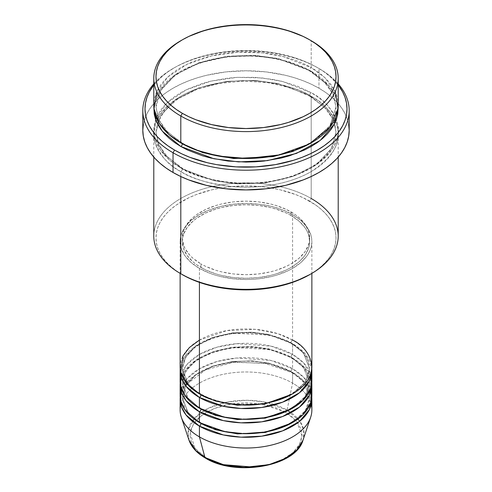 <?xml version="1.0" encoding="UTF-8"?>
<svg xmlns="http://www.w3.org/2000/svg" width="492" height="492" viewBox="0 0 492 492"><rect width="100%" height="100%" fill="white"/><g stroke="black" fill="none" stroke-linecap="round" stroke-linejoin="round"><path stroke-width="0.37" stroke-dasharray="2.46 1.84" d="M268.134 464.762L282.045 459.805L292.992 452.628L299.677 444.202L301.934 435.654L296.645 421.373L285.557 412.259L277.082 408.243L267.408 405.26L256.916 403.422L246 402.8L235.084 403.422L224.592 405.26L214.918 408.243L206.443 412.259L199.481 417.154L194.315 422.739L191.13 428.796L190.053 435.1L191.13 441.404L194.315 447.462L199.481 453.046L206.443 457.941A2.196 1.267 -60 0 1 205.348 458.052A2.196 1.267 120 0 0 206.443 457.941L223.866 464.762M267.408 464.94L277.082 461.957L285.557 457.941L292.519 453.046L297.685 447.462L300.87 441.404L301.947 435.1L300.87 428.796L297.685 422.739L292.519 417.154L285.557 412.259A2.196 1.267 120 0 0 287.057 410.07L300.095 421.589L303.718 430.113L303.017 440.125A58.068 33.524 0 0 0 287.057 410.07L292.574 383.114A65.867 38.025 180 0 1 311.202 404.627M311.867 410.002A65.867 38.025 0 0 0 292.574 383.114L292.574 372.358A65.867 38.025 180 0 0 222.236 363.779A65.867 38.025 180 0 0 180.207 397.456L184.469 385.685L195.841 374.603L213.245 366.257L233.534 361.909L269.936 363.822L292.574 372.358A2.196 1.267 -60 0 1 291.479 372.469A2.196 1.267 -60 0 1 291.024 371.46L268.57 363.084L251.898 360.851L232.384 361.546L212.495 366.196L195.865 374.793L185.546 385.919L182.329 397.456L188.239 412.917L200.213 422.997L188.239 412.917L182.329 397.456L185.546 385.919L195.865 374.793L212.495 366.196L232.384 361.546L251.898 360.851L268.57 363.084L291.024 371.46A2.196 1.267 -60 0 1 292.574 368.772L292.574 358.016A65.867 38.025 180 0 0 222.236 349.443A65.867 38.025 180 0 0 180.207 383.114L184.469 371.343L195.841 360.261L213.245 351.915L233.534 347.567L269.936 349.48L292.574 358.016A2.196 1.267 -60 0 1 291.479 358.127A2.196 1.267 -60 0 1 291.024 357.118L268.57 348.742L251.898 346.509L232.384 347.204L212.495 351.854L195.865 360.452L185.546 371.577L182.329 383.114L188.239 398.575L200.213 408.655L188.239 398.575L182.329 383.114L185.546 371.577L195.865 360.452L212.495 351.854L232.384 347.204L251.898 346.509L268.57 348.742L291.024 357.118A2.196 1.267 -60 0 1 292.574 354.431L292.574 343.674A65.867 38.025 180 0 0 222.236 335.101A65.867 38.025 180 0 0 180.207 368.772L184.469 357.001L195.841 345.919L213.245 337.573L233.534 333.225L269.936 335.138L292.574 343.674A2.196 1.267 -60 0 1 291.479 343.785A2.196 1.267 -60 0 1 291.024 342.776L268.57 334.4L251.898 332.174L232.384 332.863L212.495 337.512L195.865 346.11L185.546 357.241L182.329 368.772L188.239 384.24L200.213 394.32L188.239 384.24L182.329 368.772L185.546 357.241L195.865 346.11L212.495 337.512L232.384 332.863L251.898 332.174L268.57 334.4L291.024 342.776A2.196 1.267 -60 0 1 292.574 340.089L277.673 333.637L255.317 329.332L226.824 330.599L199.426 340.089M199.426 393.871A2.196 1.267 -60 0 1 200.521 393.76A2.196 1.267 -60 0 1 200.976 394.768A2.196 1.267 120 0 0 200.521 393.76A2.196 1.267 120 0 0 199.426 393.871M311.867 381.318A65.867 38.025 0 0 0 292.574 354.431L271.08 346.159L236.683 343.674L217.046 347.161L199.426 354.431L186.837 364.609L180.798 375.943M199.426 408.212A2.196 1.267 -60 0 1 200.521 408.102A2.196 1.267 -60 0 1 200.976 409.104A2.196 1.267 120 0 0 200.521 408.102A2.196 1.267 120 0 0 199.426 408.212M311.867 395.66A65.867 38.025 0 0 0 292.574 368.772L271.08 360.501L236.683 358.016L217.046 361.503L199.426 368.772L186.837 378.945L180.798 390.285M199.426 422.554A2.196 1.267 -60 0 1 200.521 422.443A2.196 1.267 -60 0 1 200.976 423.446A2.196 1.267 120 0 0 200.521 422.443A2.196 1.267 120 0 0 199.426 422.554M338.213 236.117A92.213 53.241 0 0 0 311.202 198.473L309.652 201.16A90.018 51.974 0 0 0 182.347 201.16A90.018 51.974 0 0 0 182.347 274.659L176.419 270.877L171.155 266.781L166.61 262.408L162.834 257.796L159.857 252.993L157.711 248.048L156.419 243.005L155.982 237.907L156.419 232.814L157.711 227.771L159.857 222.821L162.834 218.024L166.61 213.411L171.155 209.038L176.419 204.936L188.891 197.735L195.988 194.697L211.554 189.894L219.869 188.178L228.436 186.935L246 185.939L263.564 186.935L272.131 188.178L280.446 189.894L296.012 194.697L303.109 197.735L315.581 204.936L320.846 209.038L325.39 213.411L329.166 218.024L332.143 222.821L334.289 227.771L335.581 232.814L336.018 237.907L335.581 243.005L334.289 248.048L332.143 252.993L329.166 257.796L325.39 262.408L320.846 266.781L315.581 270.877L309.652 274.659A90.018 51.974 0 0 0 309.652 201.16L311.202 198.473L311.202 96.291A2.196 1.267 -60 0 1 310.108 96.401A2.196 1.267 -60 0 1 309.652 95.393L277.906 83.548L254.339 80.393L226.744 81.377L198.627 87.951L175.121 100.104L160.527 115.835L155.982 132.145L158.492 144.322L164.771 154.537L182.347 168.891A2.196 1.267 -60 0 1 180.798 171.579C168.59 165.54 159.9 155.503 154.716 141.462C150.214 125.792 158.91 110.731 180.798 96.291C202.673 83.363 235.035 78.923 259.038 81.229C283.355 84.224 300.741 89.243 311.202 96.291A92.213 53.241 180 0 1 338.213 133.935A92.213 53.241 180 0 1 281.289 183.122A92.213 53.241 180 0 1 180.798 171.579L180.798 176.523L180.798 171.579A92.213 53.241 180 0 1 153.787 133.935A92.213 53.241 180 0 1 210.711 84.747A92.213 53.241 180 0 1 311.202 96.291L311.202 198.473A92.213 53.241 0 0 0 210.711 186.929A92.213 53.241 0 0 0 153.787 236.117M318.964 68.505L317.414 67.607A100.995 58.308 180 0 1 338.213 85.055L329.972 76.444L324.068 71.85L317.414 67.607L310.071 63.763L302.106 60.356L293.607 57.416L275.317 53.038L265.705 51.648L246 50.528L226.295 51.648L216.683 53.038L198.393 57.416L189.894 60.356L181.929 63.763L174.586 67.607L167.932 71.85L162.028 76.444L153.787 85.055A100.995 58.308 180 0 1 174.586 67.607A100.995 58.308 180 0 1 317.414 67.607L318.964 68.505A103.191 59.575 0 0 0 318.964 68.505A103.191 59.575 180 0 1 338.213 83.892A103.191 59.575 0 0 0 318.97 68.505L318.964 88.222L318.964 68.505A103.191 59.575 0 0 0 173.03 68.505A103.191 59.575 0 0 0 153.787 83.892A103.191 59.575 180 0 1 318.964 68.505L317.414 67.607M182.347 143.793A2.196 1.267 120 0 0 181.892 142.791A2.196 1.267 120 0 0 180.798 142.895A2.196 1.267 -60 0 1 181.892 142.791A2.196 1.267 -60 0 1 182.347 143.793L164.771 129.445L158.492 119.224L155.982 107.047L160.527 90.737L175.121 75.005L198.627 62.853L226.744 56.279L254.339 55.301L277.906 58.45L309.652 70.294A2.196 1.267 -60 0 1 311.202 67.607L282.918 56.469L262.39 52.865L238.011 52.214L211.769 55.817L187.12 64.28L167.938 76.912L156.776 91.807M338.213 105.251A92.213 53.241 0 0 0 311.202 67.607A2.196 1.267 120 0 0 309.652 70.294L327.229 84.649L333.508 94.864L336.018 107.047L329.886 125.897L310.421 143.344L329.886 125.897L336.018 107.047L333.508 94.864L327.229 84.649L309.652 70.294A2.196 1.267 120 0 0 310.108 71.303A2.196 1.267 120 0 0 311.202 71.192L304.499 67.687L289.468 61.887L272.765 57.89L263.989 56.623L255.04 55.854L236.959 55.854L219.235 57.89L210.711 59.655L202.532 61.887L187.501 67.687L180.798 71.192L174.722 75.067L169.328 79.261L164.679 83.745L160.804 88.468L157.76 93.382L155.558 98.449L153.842 107.047L159.433 90.497L175.09 74.802L199.377 62.908L227.901 56.635L255.643 55.891L279.278 59.188L311.202 71.192A2.196 1.267 -60 0 1 310.108 71.303A2.196 1.267 -60 0 1 309.652 70.294L277.906 58.45L254.339 55.301L226.744 56.279L198.627 62.853L175.121 75.005L160.527 90.737L155.982 107.047L158.393 118.996L164.463 129.064L181.579 143.344M155.687 119.593L154.254 135.712L159.931 149.451L169.586 160.146L180.798 167.993A2.196 1.267 -60 0 1 181.892 167.889A2.196 1.267 -60 0 1 182.347 168.891L164.771 154.537L158.492 144.322L155.982 132.145L160.527 115.835L175.121 100.104L198.627 87.951L226.744 81.377L254.339 80.393L277.906 83.548L309.652 95.393A2.196 1.267 -60 0 1 311.202 92.705L282.648 81.494L261.892 77.908L237.255 77.355L210.81 81.143L186.13 89.858L167.157 102.742L156.388 117.803M311.867 366.983A65.867 38.025 0 0 0 292.574 340.089A2.196 1.267 120 0 0 291.024 342.776L303.453 352.93L309.671 368.772L305.391 382.026L291.787 394.32L305.391 382.026L309.671 368.772L303.453 352.93L291.024 342.776A2.196 1.267 120 0 0 291.479 343.785A2.196 1.267 120 0 0 292.574 343.674A65.867 38.025 180 0 1 311.793 368.772L304.899 353.545L292.574 343.674L292.574 354.431A65.867 38.025 0 0 0 220.797 346.19A65.867 38.025 0 0 0 180.133 381.318M199.426 268.386L199.426 282.383L199.426 268.386L209.407 273.115L214.949 275.034L220.797 276.627L233.153 278.792L246 279.524L252.458 279.339L258.847 278.792L271.203 276.627L277.051 275.034L287.783 270.889L292.574 268.386L300.766 262.623L306.854 256.049L309.031 252.531L310.6 248.915L311.547 245.219L311.867 241.492A65.867 38.025 180 0 1 271.203 276.627A65.867 38.025 180 0 1 199.426 268.386A65.867 38.025 180 0 1 180.133 241.492L180.453 245.219L181.4 248.915L185.146 256.049L191.234 262.623L199.426 268.386M292.574 214.604A65.867 38.025 180 0 1 311.867 241.492L311.547 237.765L310.6 234.075L306.854 226.941L300.766 220.367L292.574 214.604L282.592 209.875L271.203 206.363L258.847 204.198L246 203.467L233.153 204.198L220.797 206.363L209.407 209.875L199.426 214.604L191.234 220.367L185.146 226.941L181.4 234.075L180.453 237.765L180.133 241.492A65.867 38.025 180 0 1 220.797 206.363A65.867 38.025 180 0 1 292.574 214.604L292.574 340.089L292.574 214.604M200.976 263.903L200.976 267.488A63.671 36.759 0 0 0 270.366 275.458A63.671 36.759 0 0 0 309.671 241.492A63.671 36.759 0 0 0 291.024 215.502L291.024 211.917A63.671 36.759 180 0 1 309.671 237.907A63.671 36.759 180 0 1 270.366 271.873A63.671 36.759 180 0 1 200.976 263.903L205.607 266.326L215.988 270.329L221.634 271.873L233.577 273.964L246 274.671L258.423 273.964L270.366 271.873L276.012 270.329L286.393 266.326L291.024 263.903L298.939 258.331L304.825 251.978L308.447 245.077L309.363 241.51L309.671 237.907L308.447 230.736L304.825 223.842L298.939 217.489L295.218 214.592L286.393 209.494L276.012 205.49L270.366 203.946L258.423 201.855L246 201.148L233.577 201.855L221.634 203.946L215.988 205.49L205.607 209.494L196.782 214.592L193.061 217.489L187.175 223.842L183.553 230.736L182.329 237.907L183.553 245.077L185.072 248.577L189.85 255.237L193.061 258.331L200.976 263.903A63.671 36.759 180 0 1 182.329 237.907A63.671 36.759 180 0 1 221.634 203.946A63.671 36.759 180 0 1 291.024 211.917L291.024 215.502A63.671 36.759 0 0 0 221.634 207.532A63.671 36.759 0 0 0 182.329 241.492A63.671 36.759 0 0 0 200.976 267.488L200.976 263.903M349.191 130.349A103.191 59.575 0 0 0 318.964 88.222A103.191 59.575 0 0 0 206.511 75.307A103.191 59.575 0 0 0 142.809 130.349M335.224 91.807L324.732 77.539L311.202 67.607L311.202 40.719L311.202 67.607A92.213 53.241 0 0 0 210.711 56.07A92.213 53.241 0 0 0 153.787 105.251M311.202 375.943L303.755 363.034L292.574 354.431A2.196 1.267 120 0 0 291.024 357.118L303.453 367.272L309.671 383.114L305.391 396.361L291.787 408.655L305.391 396.361L309.671 383.114L303.453 367.272L291.024 357.118A2.196 1.267 120 0 0 291.479 358.127A2.196 1.267 120 0 0 292.574 358.016L292.574 368.772A2.196 1.267 120 0 0 291.024 371.46L303.453 381.614L309.671 397.456L305.391 410.703L291.787 422.997L305.391 410.703L309.671 397.456L303.453 381.614L291.024 371.46A2.196 1.267 120 0 0 291.479 372.469A2.196 1.267 120 0 0 292.574 372.358A65.867 38.025 180 0 1 311.793 397.456L304.899 382.229L292.574 372.358L292.574 383.114A65.867 38.025 0 0 0 220.797 374.873A65.867 38.025 0 0 0 180.133 410.002M292.574 358.016A65.867 38.025 180 0 1 311.793 383.114L304.899 367.887L292.574 358.016M311.202 390.285L303.755 377.376L292.574 368.772A65.867 38.025 0 0 0 220.797 360.531A65.867 38.025 0 0 0 180.133 395.66M180.798 404.627A65.867 38.025 180 0 1 225.17 373.926A65.867 38.025 180 0 1 292.574 383.114L287.057 410.07A58.068 33.524 0 0 0 218.774 404.16A58.068 33.524 0 0 0 188.983 440.125L188.43 429.399L194.801 417.954L208.639 408.108L227.482 402.001L247.156 400.254L264.302 401.958L287.057 410.07A2.196 1.267 -60 0 1 285.557 412.259L262.617 404.258M229.383 404.258L214.223 408.52L201.658 415.408L193.461 423.999L190.17 433.003L194.924 448.28L206.443 457.941L214.918 461.957L224.592 464.94M181.579 40.27A92.213 53.241 180 0 1 311.202 40.719M311.202 71.192L317.279 75.067L322.672 79.261L327.321 83.745L331.196 88.468L334.24 93.382L336.442 98.449L338.158 107.047L335.132 95.196L328.681 85.264L311.202 71.192M143.307 124.513L144.796 118.726L147.256 113.055L150.663 107.551L154.992 102.268L160.201 97.25L166.234 92.558L173.036 88.222L180.539 84.298L188.67 80.817L197.36 77.81L206.511 75.307L225.871 71.918L246 70.774L266.129 71.918L285.489 75.307L294.64 77.81L303.33 80.817L311.461 84.298L318.964 88.222L325.766 92.558L331.799 97.25L337.008 102.268L341.337 107.551L344.744 113.055L347.204 118.726L348.693 124.513M311.202 92.705L297.23 86.082L281.289 81.162L272.765 79.403L255.04 77.367L236.959 77.367L228.011 78.136L210.711 81.162L202.532 83.4L187.501 89.193L180.798 92.705L174.722 96.573L169.328 100.774L164.679 105.251L160.804 109.974L157.76 114.894L155.558 119.962L154.23 125.134L153.787 130.349L154.23 135.571L155.558 140.737L157.76 145.804L160.804 150.724L164.679 155.447L169.328 159.925L174.722 164.125L180.798 167.993L187.501 171.505L202.532 177.304L219.235 181.296L236.959 183.332L246 183.59L255.04 183.332L272.765 181.296L289.468 177.304L304.499 171.505L311.202 167.993L317.279 164.125L322.672 159.925L327.321 155.447L331.196 150.724L334.24 145.804L336.442 140.737L337.77 135.571L338.213 130.349L337.77 125.134L336.442 119.962L334.24 114.894L331.196 109.974L327.321 105.251L322.672 100.774L317.279 96.573L311.202 92.705A2.196 1.267 120 0 0 309.652 95.393L327.229 109.747L333.508 119.962L336.018 132.145L331.473 148.449L316.879 164.18L293.373 176.333L265.256 182.913L237.661 183.891L214.094 180.736L182.347 168.891A2.196 1.267 120 0 0 181.892 167.889A2.196 1.267 120 0 0 180.798 167.993C191.259 175.041 208.645 180.06 232.962 183.055C256.965 185.361 289.327 180.921 311.202 167.993C333.09 153.553 341.786 138.492 337.284 122.822C332.1 108.787 323.41 98.744 311.202 92.705M291.024 215.502L298.939 221.074L304.825 227.427L306.928 230.822L308.447 234.321L309.671 241.492L308.447 248.663L304.825 255.563L298.939 261.916L291.024 267.488L286.393 269.911L276.012 273.915L270.366 275.458L258.423 277.55L246 278.257L233.577 277.55L221.634 275.458L215.988 273.915L205.607 269.911L196.782 264.813L193.061 261.916L187.175 255.563L183.553 248.663L182.329 241.492L182.637 237.894L183.553 234.321L187.175 227.427L193.061 221.074L196.782 218.171L205.607 213.079L215.988 209.075L221.634 207.532L233.577 205.441L246 204.733L258.423 205.441L270.366 207.532L276.012 209.075L286.393 213.079L291.024 215.502M292.574 340.089A65.867 38.025 0 0 0 220.797 331.848A65.867 38.025 0 0 0 180.133 366.983M182.347 168.891L214.094 180.736L237.661 183.891L265.256 182.913L293.373 176.333L316.879 164.18L331.473 148.449L336.018 132.145L333.508 119.962L327.229 109.747L309.652 95.393A2.196 1.267 120 0 0 310.108 96.401A2.196 1.267 120 0 0 311.202 96.291C323.41 102.33 332.1 112.373 337.284 126.407C341.786 142.077 333.09 157.139 311.202 171.579C289.327 184.506 256.965 188.946 232.962 186.64C208.645 183.645 191.259 178.627 180.798 171.579A2.196 1.267 120 0 0 182.347 168.891M182.347 274.659L180.798 273.761A92.213 53.241 180 0 1 180.798 198.473A92.213 53.241 180 0 1 311.202 198.473M310.421 40.27A92.213 53.241 0 0 0 180.798 40.719M261.08 404L230.92 404M200.521 393.76C192.556 389.086 187.163 383.711 184.346 377.641L182.329 368.772C183.418 353.238 197.083 342.088 223.313 335.316C246.363 330.126 274.376 333.656 291.479 343.785C299.493 348.49 304.905 353.902 307.703 360.015L309.671 368.772C308.595 384.252 295.003 395.39 268.896 402.179C245.809 407.438 217.673 403.92 200.521 393.76M200.521 408.102C192.556 403.428 187.163 398.053 184.346 391.976L182.329 383.114C183.418 367.579 197.083 356.429 223.313 349.658C246.363 344.468 274.376 347.998 291.479 358.127C299.493 362.832 304.905 368.244 307.703 374.357L309.671 383.114C308.595 398.594 295.003 409.731 268.896 416.521C245.809 421.779 217.673 418.262 200.521 408.102M187.083 383.975L205.478 369.892L233.682 362.309L264.85 363.25L291.479 372.469C299.493 377.173 304.905 382.585 307.703 388.698L309.671 397.456C308.595 412.936 295.003 424.073 268.896 430.863C245.809 436.121 217.673 432.603 200.521 422.443C192.556 417.769 187.163 412.394 184.346 406.318L182.329 397.456L185.761 385.943M181.892 142.791L167.674 132.096L158.885 119.827L155.982 107.047C155.343 86.986 179.334 66.543 214.057 59.347C246.523 52.047 285.938 56.998 310.108 71.303L324.253 81.924L333.041 94.107L336.018 107.047C336.651 127.047 312.814 147.434 278.238 154.679C245.711 162.071 206.136 157.139 181.892 142.791M310.108 96.401L290.581 87.847L267.709 82.619L243.202 81.125L218.909 83.486L196.646 89.513L178.098 98.732L164.672 110.374L157.323 123.437L155.982 132.145L158.885 144.925L167.674 157.188L181.892 167.889C206.136 182.237 245.711 187.169 278.238 179.777C312.814 172.532 336.651 152.145 336.018 132.145L334.677 123.437L333.041 119.205L324.253 107.022L310.108 96.401M311.867 241.492L311.867 273.374M309.671 237.907L309.671 241.492M338.213 133.935L338.213 157.089M153.787 133.935L153.787 157.089M182.329 237.907L182.329 241.492M180.133 241.492L180.133 273.374M173.03 68.505L174.586 67.607"/><path stroke-width="0.74" d="M223.866 464.762L244.032 467.382L268.134 464.762M311.202 404.627A65.867 38.025 180 0 1 310.673 417.21L303.017 440.125L296.928 449.873L285.372 458.415L269.813 464.35L252.827 467.062L223.393 464.651L204.943 457.474A2.196 1.267 120 0 0 205.348 458.052A2.196 1.267 -60 0 1 204.943 457.474A58.068 33.524 0 0 0 263.017 465.826A58.068 33.524 0 0 0 303.017 440.125C295.975 466.631 235.447 476.939 205.342 458.046C196.929 453.169 191.474 447.191 188.983 440.125A58.068 33.524 0 0 0 204.943 457.474L199.426 436.89L204.943 457.474L195.644 450.463L188.983 440.125L181.327 417.21A65.867 38.025 180 0 1 180.798 404.627M199.426 340.089L189.395 347.536L182.987 355.907L180.798 372.358L188.245 385.267L199.426 393.871A65.867 38.025 0 0 0 271.203 402.112A65.867 38.025 0 0 0 311.867 366.983L311.867 273.374M311.867 370.562A65.867 38.025 180 0 0 311.793 368.772L309.425 380.826L299.505 392.739L282.574 402.192L261.744 407.493L241.025 408.483L223.263 406.257L199.426 397.456A2.196 1.267 120 0 0 200.976 394.768L200.213 394.32L200.976 394.768A2.196 1.267 -60 0 1 199.426 397.456L186.056 386.318L181.517 378.311L180.207 368.772A65.867 38.025 180 0 0 180.133 370.562L180.133 381.318A65.867 38.025 0 0 0 199.426 408.212A65.867 38.025 0 0 0 271.203 416.453A65.867 38.025 0 0 0 311.867 381.318L311.867 370.562A65.867 38.025 180 0 1 271.203 405.697A65.867 38.025 180 0 1 199.426 397.456L199.426 408.212L199.426 397.456A65.867 38.025 180 0 1 180.133 370.562M180.798 375.943L180.798 386.7L185.097 395.802L199.426 408.212L224.543 417.271L243.405 419.319L265.176 417.702L286.412 411.349L302.605 400.765L310.809 388.114L311.202 375.943M311.867 384.904A65.867 38.025 180 0 0 311.793 383.114L309.425 395.168L299.505 407.081L282.574 416.533L261.744 421.828L241.025 422.825L223.263 420.599L199.426 411.798A2.196 1.267 120 0 0 200.976 409.104L200.213 408.655L200.976 409.104A2.196 1.267 -60 0 1 199.426 411.798L186.056 400.66L181.517 392.653L180.207 383.114A65.867 38.025 180 0 0 180.133 384.904L180.133 395.66A65.867 38.025 0 0 0 199.426 422.554A65.867 38.025 0 0 0 271.203 430.795A65.867 38.025 0 0 0 311.867 395.66L311.867 384.904A65.867 38.025 180 0 1 271.203 420.039A65.867 38.025 180 0 1 199.426 411.798L199.426 422.554L199.426 411.798A65.867 38.025 180 0 1 180.133 384.904M180.798 390.285L180.798 401.041L185.097 410.143L199.426 422.554L224.543 431.613L243.405 433.661L265.176 432.044L286.412 425.691L302.605 415.107L310.809 402.456L311.202 390.285M311.867 399.246A65.867 38.025 180 0 0 311.793 397.456L309.425 409.51L299.505 421.423L282.574 430.875L261.744 436.17L241.025 437.167L223.263 434.934L199.426 426.14A2.196 1.267 120 0 0 200.976 423.446L200.213 422.997L200.976 423.446A2.196 1.267 -60 0 1 199.426 426.14L186.056 415.002L181.517 406.989L180.207 397.456A65.867 38.025 180 0 0 180.133 399.246L180.133 410.002A65.867 38.025 0 0 0 199.426 436.89A65.867 38.025 0 0 0 271.203 445.137A65.867 38.025 0 0 0 311.867 410.002L311.867 399.246A65.867 38.025 180 0 1 271.203 434.381A65.867 38.025 180 0 1 199.426 426.14L199.426 436.89L199.426 426.14A65.867 38.025 180 0 1 180.133 399.246M156.776 91.807L153.99 108.775L159.291 123.363L169.156 134.679L180.798 142.895L180.798 116.007L182.347 113.32A90.018 51.974 180 0 1 182.347 39.821A90.018 51.974 180 0 1 309.652 39.821L303.109 36.396L288.435 30.738L280.446 28.554L263.564 25.596L246 24.6L228.436 25.596L211.554 28.554L203.565 30.738L188.891 36.396L182.347 39.821L176.419 43.604L171.155 47.699L166.61 52.072L162.834 56.685L159.857 61.482L157.711 66.432L156.419 71.475L155.982 76.574L156.419 81.666L157.711 86.709L159.857 91.66L162.834 96.457L166.61 101.069L171.155 105.442L176.419 109.538L182.347 113.32L188.891 116.745L195.988 119.784L211.554 124.587L228.436 127.545L246 128.541L263.564 127.545L280.446 124.587L288.435 122.403L303.109 116.745L309.652 113.32L315.581 109.538L320.846 105.442L325.39 101.069L329.166 96.457L332.143 91.66L334.289 86.709L335.581 81.666L336.018 76.574L335.581 71.475L334.289 66.432L332.143 61.482L329.166 56.685L325.39 52.072L320.846 47.699L315.581 43.604L309.652 39.821A90.018 51.974 180 0 1 309.652 113.32A90.018 51.974 180 0 1 182.347 113.32L180.798 116.007A92.213 53.241 0 0 0 311.202 116.007A92.213 53.241 0 0 0 311.202 40.719L311.202 40.719A92.213 53.241 180 0 1 338.213 78.363A92.213 53.241 180 0 1 281.289 127.551A92.213 53.241 180 0 1 180.798 116.007L180.798 142.895A92.213 53.241 0 0 0 281.289 154.439A92.213 53.241 0 0 0 338.213 105.251L338.213 78.363M311.202 198.473A92.213 53.241 180 0 1 311.202 273.761A92.213 53.241 180 0 1 180.798 273.761L182.347 274.659A90.018 51.974 0 0 0 309.652 274.659L296.012 281.123L280.446 285.926L263.564 288.884L246 289.88L228.436 288.884L211.554 285.926L195.988 281.123L188.891 278.085L180.798 273.761A92.213 53.241 0 0 0 281.289 285.305A92.213 53.241 0 0 0 338.213 236.117L338.213 157.089M173.036 152.76A103.191 59.575 0 0 0 306.411 158.928A103.191 59.575 0 0 0 338.213 83.892A103.191 59.575 180 0 1 349.191 110.632A103.191 59.575 180 0 1 285.489 165.675A103.191 59.575 180 0 1 173.036 152.76L173.036 172.477A103.191 59.575 0 0 0 285.489 185.392A103.191 59.575 0 0 0 349.191 130.349L348.693 136.192L347.204 141.973L344.744 147.643L341.337 153.147L337.008 158.436L331.799 163.449L325.766 168.147L318.964 172.477L311.461 176.4L303.33 179.887L285.489 185.392L266.129 188.78L246 189.924L225.871 188.78L206.511 185.392L188.67 179.887L180.539 176.4L173.036 172.477L173.036 152.76A103.191 59.575 180 0 1 142.809 110.632A103.191 59.575 180 0 1 153.787 83.892A103.191 59.575 0 0 0 173.036 152.76L174.586 150.066L173.036 152.76M338.213 85.055A100.995 58.308 180 0 1 303.257 156.874A100.995 58.308 180 0 1 174.586 150.066L181.929 153.91L189.894 157.317L207.353 162.711L216.683 164.635L236.098 166.868L255.901 166.868L275.317 164.635L293.607 160.263L302.106 157.317L310.071 153.91L317.414 150.066L324.068 145.829L329.972 141.235L335.07 136.327L339.308 131.155L342.647 125.761L345.052 120.214L346.509 114.556L346.995 108.837L346.509 103.123L345.052 97.465L342.647 91.912L338.213 85.055M182.347 143.793A2.196 1.267 -60 0 1 180.798 146.481L162.274 131.149L155.89 120.146L153.842 107.047L154.23 114.058L155.558 119.224L157.76 124.291L160.804 129.212L164.679 133.935L169.328 138.418L174.722 142.612L180.798 146.481A2.196 1.267 120 0 0 182.347 143.793L202.87 152.661L233.7 158.529L272.949 156.634L292.832 151.431L310.421 143.344L292.832 151.431L272.949 156.634L233.7 158.529L202.87 152.661L181.579 143.344M156.388 117.803L155.687 119.593M199.426 282.383L199.426 393.871L199.426 282.383M180.798 176.523L180.798 273.761L180.798 176.523M310.673 417.21A65.867 38.025 180 0 1 265.299 446.361A65.867 38.025 180 0 1 199.426 436.89A65.867 38.025 180 0 1 181.327 417.21M224.592 464.94L235.084 466.779L246 467.4L256.916 466.779L267.408 464.94M182.347 39.821L180.798 40.719A92.213 53.241 0 0 0 180.798 116.007A92.213 53.241 180 0 1 153.787 78.363A92.213 53.241 180 0 1 181.579 40.27M153.787 78.363L153.787 105.251A92.213 53.241 0 0 0 180.798 142.895L196.382 150.128L218.282 156.032L246.646 158.492L278.89 154.986L308.97 144.144L329.831 127.428L338.016 108.732L335.224 91.807M153.787 85.055L149.353 91.912L146.948 97.465L145.491 103.123L145.005 108.837L145.491 114.556L146.948 120.214L149.353 125.761L152.692 131.155L156.93 136.327L162.028 141.235L167.932 145.829L174.586 150.066A100.995 58.308 180 0 1 153.787 85.055M338.158 107.047L337.77 114.058L336.442 119.224L334.24 124.291L331.196 129.212L327.321 133.935L322.672 138.418L317.279 142.612L311.202 146.481L304.499 149.992L289.468 155.792L281.289 158.024L263.989 161.056L255.04 161.819L246 162.077L228.011 161.056L210.711 158.024L202.532 155.792L187.501 149.992L180.798 146.481L213.922 158.75L238.583 161.905L267.371 160.626L296.436 153.406L320.261 140.398L334.455 123.879L338.158 107.047M142.809 110.632L142.809 130.349A103.191 59.575 0 0 0 173.036 172.477L166.234 168.147L160.201 163.449L154.992 158.436L150.663 153.147L147.256 147.643L144.796 141.973L143.307 136.192L142.809 130.349L143.307 124.513M348.693 124.513L349.191 130.349L349.191 110.632M153.787 157.089L153.787 236.117A92.213 53.241 0 0 0 180.798 273.761L180.798 273.761M180.133 273.374L180.133 366.983A65.867 38.025 0 0 0 199.426 393.871C206.898 398.901 219.321 402.487 236.683 404.627C256.074 406.478 274.708 402.899 292.574 393.871C326.411 373.6 308.072 346.872 292.574 340.089M309.652 39.821L311.202 40.719A92.213 53.241 0 0 0 310.421 40.27M200.976 423.446L215.539 429.737L237.427 433.882L265.274 432.493L291.787 422.997L265.274 432.493L237.427 433.882L215.539 429.737L200.976 423.446M200.976 409.104L215.539 415.396L237.427 419.541L265.274 418.151L291.787 408.655L265.274 418.151L237.427 419.541L215.539 415.396L200.976 409.104M200.976 394.768L215.539 401.054L237.427 405.199L265.274 403.809L291.787 394.32L265.274 403.809L237.427 405.199L215.539 401.054L200.976 394.768M262.617 404.258L261.08 404M230.92 404L229.383 404.258M187.083 383.975L185.761 385.943M311.202 273.761L309.652 274.659"/></g></svg>
